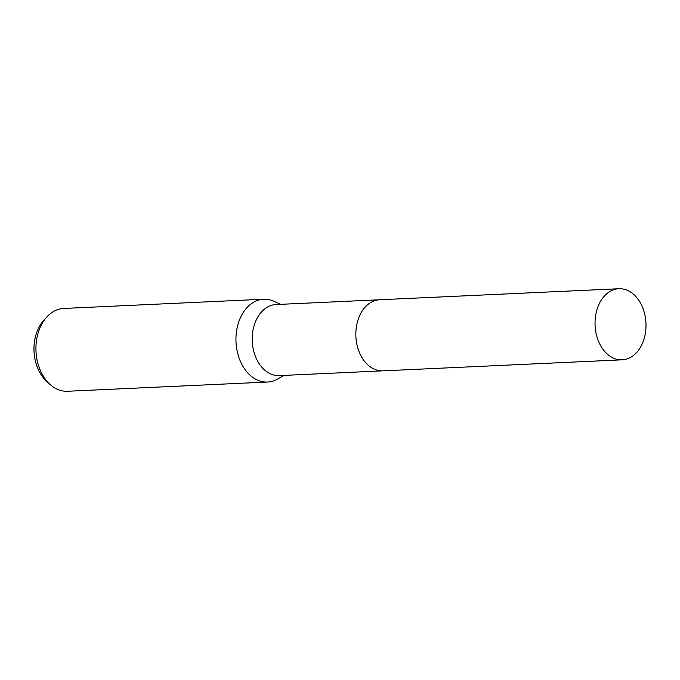 <?xml version="1.0" encoding="UTF-8"?>
<svg xmlns="http://www.w3.org/2000/svg" width="680" height="680" viewBox="0 0 680 680"><rect width="100%" height="100%" fill="white"/><g stroke="black" fill="none" stroke-linecap="round" stroke-linejoin="round"><path stroke-width="1.02" d="M379.329 299.778L276.054 304.538A35.572 25.457 87.4 0 0 253.053 329.911A35.572 25.457 87.4 0 0 263.695 369.163A35.572 25.457 87.4 0 0 279.335 375.615L382.611 370.855M618.885 288.736A35.581 25.466 87.4 0 0 599.216 303.824A35.581 25.466 87.4 0 0 598.485 341.19A35.581 25.466 87.4 0 0 622.158 359.822A35.581 25.466 87.4 0 0 641.818 344.734A35.581 25.466 87.4 0 0 642.558 307.377A35.581 25.466 87.4 0 0 618.885 288.736L379.686 299.761A35.572 25.457 87.4 0 0 356.685 325.142A35.572 25.457 87.4 0 0 367.327 364.395M280.636 304.334L274.185 301.35A41.455 29.665 87.4 0 0 263.738 299.225A41.455 29.665 87.4 0 0 236.938 328.788A41.455 29.665 87.4 0 0 249.33 374.527A41.455 29.665 87.4 0 0 267.554 382.041A41.455 29.665 87.4 0 0 277.763 378.973L283.909 375.411M263.738 299.225L63.708 308.448A41.455 29.665 87.4 0 0 46.546 317.279A41.455 29.665 87.4 0 0 49.3 383.741A41.455 29.665 87.4 0 0 49.623 384.047A41.455 29.665 87.4 0 0 67.524 391.263L267.554 382.041M46.546 317.279L43.554 320.637A37.459 26.809 87.4 0 0 46.053 380.707A37.459 26.809 87.4 0 0 46.342 380.978L49.623 384.047M379.686 299.761A35.581 25.466 87.4 0 0 360.026 314.849A35.581 25.466 87.4 0 0 359.286 352.214A35.581 25.466 87.4 0 0 382.959 370.846L622.158 359.822"/></g></svg>
